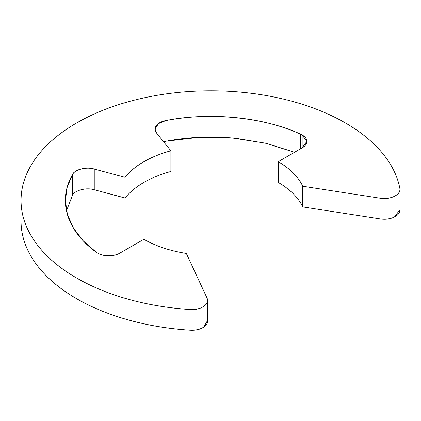 <?xml version="1.0" encoding="UTF-8"?>
<svg xmlns="http://www.w3.org/2000/svg" width="421" height="421" viewBox="0 0 421 421"><rect width="100%" height="100%" fill="white"/><g stroke="black" fill="none" stroke-linecap="round" stroke-linejoin="round"><path stroke-width="0.63" d="M21.234 225.993A189.987 109.686 0 0 0 76.696 298.742A189.987 109.686 0 0 0 189.987 330.19L189.987 309.509A189.987 109.686 180 0 1 76.696 278.055A189.987 109.686 180 0 1 21.234 205.311A189.987 109.686 180 0 1 134.499 100.103A189.987 109.686 180 0 1 345.378 122.937A189.987 109.686 180 0 1 399.85 188.345A15.83 9.141 180 0 1 399.95 189.503A15.83 9.141 180 0 1 380.021 198.186L302.762 186.235L302.762 206.916C298.284 197.507 290.101 189.334 278.207 182.398L278.207 161.717L302.152 147.892L302.152 134.967L306.788 141.43L302.152 147.892L278.207 161.717C290.101 168.653 298.284 176.825 302.762 186.235L302.762 206.916L380.021 218.867A15.83 9.141 0 0 0 399.95 210.184M278.323 182.467L278.207 161.717A94.993 54.846 180 0 1 302.762 186.235L380.021 198.186L380.021 218.867L380.021 198.186C385.404 199.017 390.209 198.386 394.44 196.286C398.666 194.192 400.471 191.544 399.85 188.345C397.466 175.973 391.598 164.179 382.257 152.965C372.911 141.745 360.618 131.736 345.378 122.937C327.564 112.649 307.014 104.724 283.738 99.156C260.462 93.594 236.228 90.81 211.037 90.81C185.84 90.81 161.606 93.594 138.33 99.156C115.054 104.724 94.509 112.649 76.696 122.937C58.882 133.22 45.152 145.082 35.511 158.522C25.87 171.957 21.05 185.95 21.05 200.496C21.05 215.042 25.87 229.035 35.511 242.47C45.152 255.91 58.882 267.772 76.696 278.055C91.941 286.859 109.276 293.958 128.705 299.347C148.134 304.741 168.563 308.13 189.987 309.509C195.528 309.867 200.112 308.825 203.748 306.383C207.379 303.941 208.479 301.168 207.032 298.057L186.335 253.453L207.032 298.057A15.83 9.141 180 0 1 207.569 300.678A15.83 9.141 180 0 1 189.987 309.509L189.987 330.19A15.83 9.141 0 0 0 207.569 321.36M294.547 152.281L265.262 143.129L232.345 137.988L198.365 137.404L166.037 141.198L166.037 120.517C209.369 111.723 265.193 117.401 300.699 134.225L300.699 148.729M302.152 147.892C305.241 146.108 306.788 143.95 306.788 141.43C306.788 138.904 305.241 136.751 302.152 134.967A15.83 9.141 180 0 0 300.699 134.225C281.623 125.621 260.167 120.106 236.328 117.68C212.489 115.254 189.061 116.196 166.037 120.517C161.517 121.364 158.307 123.048 156.412 125.563C154.512 128.084 154.57 130.584 156.58 133.073L170.889 150.792L156.58 133.073L155.096 129.21L158.338 123.669L166.037 120.517L166.037 141.198L163.616 141.788M170.805 171.494L170.889 171.473C150.197 177.209 134.883 186.056 124.942 198.002L124.942 177.32C134.883 165.369 150.197 156.528 170.889 150.792L170.889 171.473L170.889 150.792A94.993 54.846 180 0 0 124.942 177.32L94.251 169.058L94.251 189.739L124.942 198.002L124.942 177.32L94.251 169.058L94.251 189.739C87 187.198 74.233 190.403 72.507 195.202L72.507 174.515C74.233 169.721 87 166.516 94.251 169.058C89.947 167.895 85.61 167.863 81.248 168.958C76.89 170.052 73.975 171.905 72.507 174.515L72.507 195.202L66.486 210.837M96.251 252.263L83.332 240.944L73.522 228.219L67.428 214.552L65.381 200.496L67.218 187.171L72.507 174.515C65.029 187.808 63.392 201.338 67.592 215.099C71.796 228.861 81.348 241.249 96.251 252.263A15.83 9.141 180 0 0 97.53 253.1A15.83 9.141 0 0 0 119.922 253.1L143.866 239.275L119.922 253.1C116.833 254.884 113.096 255.779 108.729 255.779C104.355 255.779 100.624 254.884 97.53 253.1M186.335 253.453C170.031 250.869 155.875 246.143 143.866 239.275A94.993 54.846 180 0 0 186.335 253.453M21.05 200.496L21.05 221.178C21.05 235.723 25.87 249.716 35.511 263.157C45.152 276.592 58.882 288.453 76.696 298.742C91.941 307.541 109.276 314.64 128.705 320.034C148.134 325.428 168.563 328.812 189.987 330.19C195.528 330.548 200.112 329.506 203.748 327.064L207.574 320.428M81.248 189.639C85.61 188.545 89.947 188.576 94.251 189.739L124.979 197.954M166.037 141.198C189.061 136.883 212.489 135.936 236.328 138.362L266.872 143.466L294.558 152.276M302.762 206.916L380.021 218.867C385.404 219.699 390.209 219.067 394.44 216.973L399.95 209.732M207.574 321.107L207.574 301.489M399.95 189.355L399.95 210.037M65.381 200.496L65.381 202.638"/></g></svg>
